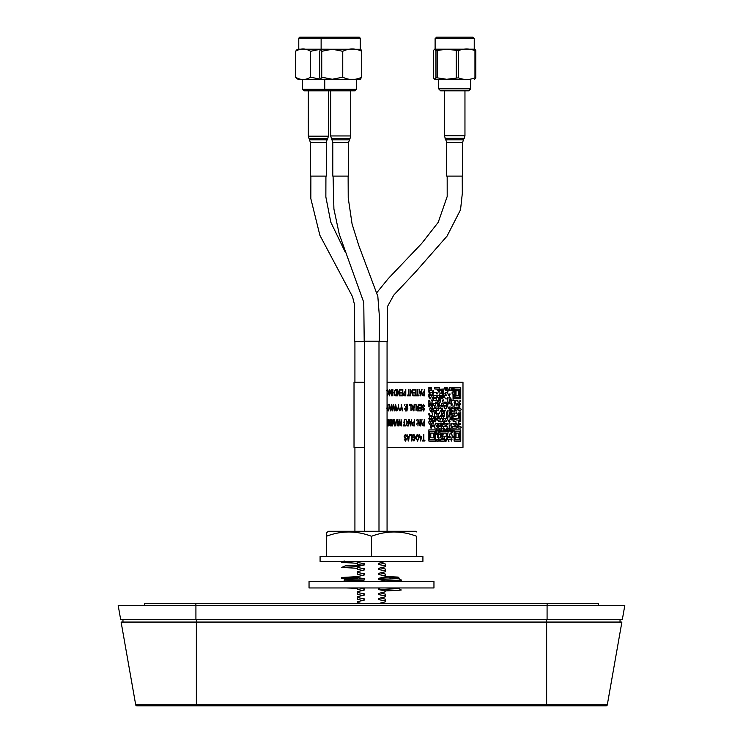 <?xml version="1.0" encoding="UTF-8"?>
<svg xmlns="http://www.w3.org/2000/svg" width="743" height="743" viewBox="0 0 743 743"><rect width="100%" height="100%" fill="white"/><g stroke="black" fill="none" stroke-linecap="round" stroke-linejoin="round"><path stroke-width="1.11" d="M547.08 619.56L622.328 619.56L624.798 605.517L118.202 605.517L120.672 619.56L547.08 619.56L547.08 605.517M364.237 564.977L357.541 566.584L341.724 567.411L345.514 565.757L364.237 564.977L364.237 563.723L357.541 562.451L357.541 561.569L341.724 562.395L357.541 563.305L357.541 564.178L360.857 565.079M353.798 561.689L357.541 561.819M341.724 567.411L357.541 568.311L357.541 569.194L362.12 570.383M353.807 566.705L357.541 566.844M341.696 578.37L357.541 577.497L357.541 576.614L341.696 577.487L341.696 578.37L353.622 579.122M346.127 577.924L357.541 578.342L357.541 578.983M357.541 577.497L364.237 578.769L364.237 580.023L345.514 580.812L343.489 581.435M364.237 578.769L345.514 579.559L344.176 579.8L344.176 581.063M364.237 580.023L358.888 581.249M346.182 587.954L357.541 588.382L357.541 589.264L362.185 590.471M390.855 587.954L398.787 588.54L379.942 589.589L378.763 589.626L378.763 588.372M398.787 588.54L401.276 589.988L398.062 590.397L385.459 590.889L378.763 589.626M385.459 581.435L385.459 580.859L378.763 579.586L378.763 578.333L385.459 576.726L385.459 575.844L378.763 574.571L378.763 573.317L385.459 571.711L385.459 570.828L378.763 569.556L378.763 568.302L385.459 566.695L385.459 565.804L378.763 564.541L378.763 563.287L385.459 561.374M398.787 578.509L401.276 579.949L401.304 580.868L394.161 581.435M401.304 579.986L385.459 580.859M382.143 577.617L390.818 577.924M385.459 576.466L397.486 577.051L398.824 577.292L398.824 578.546L378.763 579.586M385.459 564.959L385.459 564.076L380.88 562.897M385.459 569.974L385.459 569.092L380.843 567.903M385.459 574.998L385.459 574.107L380.815 572.909M385.459 595.059L385.459 594.186L380.88 592.988M385.459 600.084L385.459 599.192L380.88 598.004M357.541 598.412L357.541 599.295L362.12 600.483M357.541 593.397L357.541 594.279L362.12 595.468M357.541 573.327L357.541 574.209L362.12 575.407M357.541 576.614L364.237 575.008L364.237 573.754L357.541 572.481L357.541 571.608L364.237 569.992L364.237 568.739L357.541 567.476L357.541 566.584M359.333 587.954L364.237 588.8L364.237 590.053L357.541 591.679L357.541 592.552L364.237 593.815L364.237 595.078L357.541 596.685L357.541 597.567L364.237 598.839L364.237 600.093L357.541 601.7L357.541 602.592L361.925 603.511M378.763 603.511L385.459 601.802L385.459 600.929L378.763 599.657L378.763 598.403L385.459 596.796L385.459 595.905L378.763 594.641L378.763 593.388L385.459 591.772L385.459 590.889M398.824 577.292L378.763 578.333M135.7 704.81A1.254 1.254 0 0 0 136.935 705.841A1.254 1.254 0 0 1 135.7 704.81L607.3 704.81A1.254 1.254 0 0 1 606.065 705.841L136.935 705.841A1.254 1.254 0 0 1 135.7 704.81L121.109 622.067L196.356 622.067L196.356 619.56M122.966 622.067L122.966 619.56M620.034 622.067L620.034 619.56M607.3 704.81A1.254 1.254 0 0 1 606.065 705.841A1.254 1.254 0 0 0 607.3 704.81L621.891 622.067L196.356 622.067L196.356 705.841M385.691 705.85L363.123 705.85L385.691 705.85M352.34 705.85L365.575 705.85L352.34 705.85M352.368 705.85L369.03 705.85L352.368 705.85M326.27 90.822L303.924 90.822L302.42 89.318L356.612 89.318L355.108 90.822L326.27 90.822L324.756 89.318L324.756 79.287L298.779 79.287L297.051 78.907L295.556 77.179C300.553 80.272 305.559 80.272 310.574 77.179L320.577 79.25L321.738 77.179L332.251 79.26L342.755 77.179C349.061 80.272 355.377 80.272 361.711 77.179L360.253 79.287L320.539 79.25L319.666 77.179L319.666 51.295L320.539 49.233L310.574 51.295L310.574 77.179M310.574 51.295C305.577 48.202 300.571 48.202 295.556 51.295L295.556 77.179M295.556 51.295L297.042 49.567L298.779 49.187L360.838 49.233L361.711 51.295L361.711 77.179M298.779 38.153L299.782 37.15L359.25 37.15L360.253 38.153L298.779 38.153L298.779 49.187M308.289 118.118L308.289 123.069M308.317 130.638L308.317 129.886M310.323 142.331L326.372 142.331L326.372 176.11L310.323 176.11L310.323 142.331L308.317 136.173L328.378 136.173L328.378 90.822M308.289 106.686L308.289 107.679M308.317 117.041L308.317 111.552M310.88 176.11L310.834 198.65L319.889 235.327L352.544 296.726L354.578 304.927L354.671 341.65L364.451 341.65M361.711 51.295C355.405 48.202 349.089 48.202 342.755 51.295L332.251 49.224L321.738 51.295L321.738 77.179M321.738 51.295L320.539 49.233L321.125 49.187L321.125 38.153L322.128 37.15M342.755 51.295L342.755 77.179M332.79 142.331L348.588 142.331L348.588 176.11L332.79 176.11L332.79 142.331L330.654 135.95L350.724 135.95L350.724 90.822M333.078 176.11L333.913 209.043L339.263 234.203L363.773 302.392L364.2 341.176L379.246 341.176L379.432 316.908L377.825 296.336L358.758 245.422L352.08 224.033L348.226 197.87L348.123 176.11M470.728 88.816L438.621 88.816L440.627 90.822L468.722 90.822L470.728 88.816L470.728 79.287L434.627 79.287L470.728 79.287M474.721 79.287L475.817 77.839L474.963 77.839C469.418 80.021 463.901 80.021 458.385 77.839L446.747 79.287L437.246 77.839L435.955 77.839L434.469 79.278L433.531 77.839L433.531 50.635L434.469 49.196L435.955 50.635L446.747 49.187L458.385 50.635C463.929 48.462 469.455 48.462 474.963 50.635L475.817 50.635L474.879 49.196M435.955 77.839L435.955 50.635M437.246 77.839L437.246 50.635M456.248 77.839L456.248 50.635M458.385 77.839L458.385 50.635M474.963 77.839L474.963 50.635M475.817 77.839L475.817 50.635M434.869 49.177L474.48 49.177L434.469 49.205M437.367 37.15L447.834 37.15M447.537 37.15L472.734 37.15L474.238 38.655L435.11 38.655L436.615 37.15L447.537 37.15M446.645 142.331L462.703 142.331L462.703 176.11L446.645 176.11L446.645 142.331L444.388 135.737L464.96 135.737L464.282 138.244L445.057 138.244M378.995 341.65L387.317 341.65L387.344 306.775L393.771 295.092L415.69 271.808L447.026 236.144L460.53 209.767L462.313 193.459L462.23 176.11M598.496 605.517L598.496 603.511L144.504 603.511L144.504 605.517M309.042 581.435L433.958 581.435L433.958 587.954L309.042 587.954L309.042 581.435M400.588 556.358L422.916 556.358L422.916 561.374L320.084 561.374L320.084 556.358L400.588 556.358M344.854 531.273L354.922 531.273L354.922 447.397M416.647 531.923L415.606 531.273L328.555 531.273L326.353 532.796L326.353 536.288C341.353 530.558 356.399 530.558 371.5 536.288C386.499 530.558 401.545 530.558 416.647 536.288L416.647 556.358M371.5 536.288L371.5 556.358M326.353 536.288L326.353 556.358M416.647 536.288C416.647 530.558 416.647 530.558 416.647 536.288C416.647 530.558 416.647 530.558 416.647 536.288M446.19 394.069L445.363 395.452L445.363 393.985L446.19 394.069M424.262 419.414L424.662 425.934L422.841 425.804L422.238 424.039L423.436 422.033L424.262 422.033L424.253 419.414L424.253 422.033M421.894 419.414L421.894 420.241M450.119 411.984C450.351 415.096 450.044 416.108 449.199 414.993L449.246 411.984L450.119 411.984M449.153 428.265C449.376 431.386 449.069 432.389 448.233 431.284L447.305 428.191L449.153 428.265M419.99 425.934L418.355 420.733L417.947 425.934L417.947 419.414L420.018 424.606L420.427 419.414L420.427 425.934L418.355 420.752M417.139 419.414L416.739 420.343L417.139 419.414M444.249 405.464L444.249 406.932L442.456 406.848L442.354 405.39L441.435 405.223L441.481 403.839L443.283 403.839L443.376 405.306L444.249 405.464M412.857 422.461L414.529 422.461L414.529 419.414M414.529 425.934L412.848 425.804L412.244 424.039L413.442 422.033L414.26 422.033L414.26 419.414L414.26 423.222M412.857 425.813L412.857 424.95L412.867 425.813M431.729 408.641L431.637 411.817L430.81 411.733L430.717 410.275L429.844 410.108L429.844 408.724L430.717 408.557L430.81 407.099L431.683 406.932L431.785 405.39L432.658 405.464L432.602 408.557L431.729 408.641M434.646 411.901L434.544 418.337L433.726 418.253L433.624 416.786L431.729 416.628L431.785 415.235L432.658 415.077L431.785 411.901L433.624 411.817L433.726 410.275L436.54 410.35L436.485 413.452L435.658 413.368L435.565 411.901L434.646 411.901L435.565 411.901L435.658 413.368L436.485 413.452M446.19 420.129C446.952 421.262 446.339 421.727 444.351 421.513L443.422 418.411L445.224 418.495L445.317 419.962L446.19 420.129M445.271 431.284L446.237 431.367L446.339 429.816L447.212 429.9L447.258 431.367L448.178 431.525L447.165 437.878L446.292 437.961C446.524 440.683 446.218 441.714 445.363 441.054L445.271 439.587L444.351 439.429L444.398 436.41L446.237 436.252L446.237 433.076L442.41 433.076L442.308 434.618L441.435 434.544L441.388 433.076L440.515 432.993L440.367 434.618L438.528 434.544L438.574 433.076L439.447 432.993L440.515 429.9L441.342 429.816L441.435 431.367L442.308 431.442L441.481 428.191L443.33 428.265L443.376 431.367L444.249 431.442L444.295 428.191L443.376 428.024L443.422 426.64L445.271 426.482L445.317 425.015L443.422 424.764L443.422 421.755L444.249 421.671L444.351 423.222L446.19 423.38L446.292 426.482L447.165 426.64L447.212 428.024L446.292 428.191L446.19 429.733L445.317 429.816L445.271 431.284M444.295 411.984C444.203 418.634 444.546 416.405 443.376 416.628L442.456 413.61L443.33 413.452L443.422 411.901L444.295 411.984M442.308 408.724L442.308 410.192L441.435 410.108L441.481 408.724L442.308 408.724M440.469 407.015C441.119 408.204 440.469 408.687 438.528 408.483L439.54 405.39L441.388 405.464L441.342 406.848L440.469 407.015M401.099 419.414L401.499 425.934L399.428 420.733L399.028 425.934L399.028 419.414L401.099 424.606L401.099 419.414L401.09 424.587M453.081 428.191C452.803 428.832 453.555 433.011 452.115 431.284L452.06 429.816L451.14 429.816L451.047 431.367L450.221 431.284L450.119 428.191L449.199 428.024L449.246 425.015L451.094 425.015L451.14 428.107L452.06 428.107L452.162 426.64L454.976 426.482L454.976 424.931L453.128 424.764L453.128 423.38L455.942 423.38L455.998 426.482L456.871 426.64L456.871 428.024L453.081 428.191M437.46 413.61L436.633 414.993L436.633 413.526L437.46 413.61M435.565 418.495C435.779 421.615 435.482 422.618 434.692 421.513L434.692 418.411L435.565 418.495M387.187 420.176L387.428 419.414L387.187 420.176M460.753 411.984L460.753 421.513L459.926 421.513L459.824 413.526L458.905 413.368L458.951 411.984L460.753 411.984M458.905 403.755L458.812 405.306L457.985 405.223L457.883 403.755L456.964 403.755L456.871 405.223L456.044 405.223L455.942 403.755L455.022 403.598L456.044 400.579L457.837 400.579L457.939 402.047L459.824 402.214L459.778 403.672L458.905 403.755M413.006 437.005L413.962 437.005L413.962 437.766L412.606 437.766L412.606 435.379L413.935 434.376L415.578 437.692L413.962 441.063L412.653 439.122L414 440.302L415.179 437.72L413.962 435.138L413.006 435.807L413.006 437.005L413.962 437.005M442.354 395.694L442.308 397.161L441.435 397.078L441.481 395.694L442.354 395.694M451.094 410.35L451.047 411.817L450.174 411.733L450.221 410.275L451.094 410.35M450.072 408.724L450.072 410.192L449.246 410.108L449.246 408.641L450.072 408.724M429.742 394.069L429.695 397.161L428.869 397.078L428.869 394.069L429.742 394.069M409.458 434.46L408.641 440.98L406.997 434.46L407.758 436.41L409.114 436.41L409.458 434.46L409.114 436.41L407.758 436.41M408.622 439.067L408.984 437.172L407.898 437.172L408.436 440.302L408.622 439.067M438.481 425.015L438.426 426.482L437.553 426.398L437.599 424.931L438.481 425.015M405.353 434.376L406.644 436.578L405.316 435.138L404.526 436.252L406.551 439.28L405.418 441.063L404.229 439.122L405.409 440.302L406.012 438.602L404.721 437.831L404.127 436.271L405.353 434.376L404.118 436.271L404.721 437.831L406.012 438.602L405.399 440.302M458.858 390.809L458.812 395.536L455.998 395.452L456.044 390.725L458.858 390.809M458.858 433.16L458.812 437.878L455.998 437.794L456.044 433.076L458.858 433.16M452.115 413.526L452.013 415.077L451.187 414.993L451.187 411.901L453.035 411.817L453.035 410.275L451.14 410.108L451.094 407.015L449.199 407.015L449.106 408.557L448.28 408.483L448.178 407.015L447.305 406.848L448.178 403.755L447.258 403.755L447.165 405.306L446.292 405.223L446.237 402.13L445.317 402.13L445.224 403.598L444.398 403.598L444.295 402.13L442.456 401.963L442.456 400.579L443.33 400.421L442.456 397.245L443.33 397.161L443.422 395.61L444.249 395.694L445.317 398.787L447.212 398.954L447.258 402.047L449.153 402.214L449.199 403.672L451.094 403.839L451.14 405.306L452.06 405.306L452.06 403.755L451.14 403.598L452.06 400.496L451.14 400.338L451.094 398.87L450.174 398.712L450.119 397.245L449.246 397.078L450.119 393.985L449.199 393.985L449.106 395.536L448.28 395.452L448.178 393.985L447.305 393.818L448.178 390.725L447.258 390.725L447.165 392.276L445.317 392.36L445.224 393.901L443.376 393.818L443.33 390.725L442.41 390.725L442.308 393.901L441.481 393.818L441.481 389.183L444.295 389.016L444.398 387.549L445.224 387.549L445.317 390.642L446.237 390.642L446.339 387.549L447.165 387.549L447.258 389.016L449.153 389.183L449.199 390.642L450.119 390.642L449.246 387.549L451.047 387.549L451.14 390.642L452.06 390.642L452.162 387.549L452.989 387.549L452.989 392.193L452.115 392.36L452.115 393.901L452.989 394.069L453.081 400.421L454.93 400.579L454.93 402.047L454.057 402.13L454.93 405.223L454.057 405.39L453.954 406.932L452.115 407.015L452.115 408.557L454.001 408.724L454.93 411.733L454.057 411.901L453.954 413.452L452.115 413.526M448.131 410.35L447.258 411.733L447.305 410.35L448.131 410.35M438.481 408.724C439.039 410.192 438.407 410.656 436.587 410.108L436.633 408.724L438.481 408.724M450.072 421.755L449.246 423.139L449.246 421.671L450.072 421.755M430.661 397.319L429.844 398.712L429.844 397.245L430.661 397.319M448.131 397.319L447.258 398.712L447.305 397.319L448.131 397.319M442.308 423.38C442.224 424.03 442.837 428.07 441.435 426.398L441.481 423.38L442.308 423.38M437.46 439.67L436.633 441.054L436.633 439.67L437.46 439.67M423.426 425.172L424.253 425.172L424.262 422.795L423.417 422.795L422.646 424.012L423.426 425.172L424.262 425.172L424.253 422.795L423.417 422.795M394.635 419.414L395.044 425.934L394.412 425.934L393.502 420.352L392.536 425.934L391.96 425.934L391.96 419.414L392.369 424.792L393.716 419.414L394.635 425.107L394.635 419.414L394.635 425.08M423.464 404.276L424.764 406.477L423.426 405.037L422.646 406.161L424.662 409.179L423.538 410.972L422.34 409.021L423.519 410.21L424.132 408.501L422.841 407.731L422.238 406.18L423.464 404.276L422.238 406.18L422.832 407.731L424.132 408.501L423.519 410.21M456.871 411.984L456.044 413.368L456.044 411.984L456.871 411.984M460.753 429.9L460.753 441.054L454.103 441.054L454.103 429.9L460.753 429.9M455.069 431.442L459.824 431.525L459.778 439.503L455.022 439.429L455.069 431.442L459.824 431.525L459.778 439.503M458.803 395.536L455.988 395.452L456.044 390.725M455.069 389.1L459.824 389.183L459.778 397.161L455.022 397.078L455.069 389.1L459.824 389.183L459.778 397.161M407.266 425.172L408.306 425.172L408.306 423.055L407.368 423.055L406.551 424.132L407.266 425.172L408.316 425.172L408.316 423.055L407.368 423.055M410.61 425.256L411.148 422.126L410.062 422.126L410.61 425.256L411.158 422.126L410.062 422.126M413.424 425.172L414.26 425.172L414.26 422.795L413.414 422.795L412.653 424.012L413.424 425.172M411.631 419.414L410.805 425.934L409.17 419.414L409.932 421.355L411.288 421.355L411.631 419.414L411.288 421.355L409.932 421.355M396.205 422.173L395.796 425.934L395.796 422.182L397.031 419.331L398.276 422.182L398.276 425.934L397.059 420.092L396.205 422.173M418.309 404.359L418.708 410.888L417.278 410.888L416.136 409.087L417.046 407.285L415.885 404.359L417.789 407.238L418.309 407.238L418.309 404.359L418.3 407.238L417.789 407.238M417.25 410.117L418.3 410.117L418.309 408L417.362 408L416.535 409.087L417.25 410.117L418.309 410.117L418.3 408L417.362 408M407.35 404.276L407.861 406.904L407.257 408.344L407.861 409.021L407.192 409.021L406.997 410.972L406.885 409.021L406.18 409.021L405.687 410.972L406.087 406.904L405.483 406.226L406.152 406.226L406.347 404.276L406.458 406.226L407.164 406.226L407.35 404.276L407.155 406.226L406.458 406.226M406.254 408.344L406.95 408.344L407.09 406.904L406.393 406.904L406.254 408.344L406.95 408.344L407.09 406.904L406.393 406.904M401.201 404.359L402.817 410.888L401.378 407.814L399.985 410.888L401.201 407.127L401.201 404.359L401.192 407.127L399.985 410.888M395.592 404.359L396.846 410.888L395.824 405.279L395.062 410.888L394.505 410.888L393.809 405.279L392.768 410.888L393.604 404.359L394.812 410.099L395.592 404.359L394.812 410.099M364.451 447.397L354.021 447.397L354.021 382.19L364.451 382.19M387.066 382.19L462.982 382.19L462.982 447.397L387.066 447.397M388.329 425.172L387.92 423.139L387.066 423.139M387.577 425.172L387.577 425.934L388.329 425.934L387.066 425.934M390.103 425.934L389.035 424.29L389.462 422.925L388.933 421.327L390.103 419.414L391.31 419.414L391.31 425.934L390.103 425.934L389.035 424.29L389.471 422.925L388.933 421.327L390.112 419.414M391.96 419.414L391.96 425.934M401.071 425.934L399.428 420.752M404.991 425.172L404.991 425.934L405.734 425.934L403.217 425.934L404.276 424.012M404.276 424.569L404.276 424.067M403.848 422.925L404.276 420.38L403.848 422.925M405.892 419.414L407.796 422.293L408.306 422.293L408.715 419.414L408.715 425.934L407.285 425.934L406.142 424.132L407.043 422.33L405.892 419.414L407.053 422.33L406.142 424.132L407.294 425.934M404.276 424.513L403.217 425.934L403.217 425.172L404.276 425.172L404.675 419.414L404.675 425.172L405.39 425.172M412.458 422.721L412.458 425.302M421.142 423.306L420.092 425.934L421.142 423.287M387.437 409.021L387.549 410.164L387.595 409.021M387.233 406.904L387.279 407.387L387.456 406.904M392.193 410.888L391.589 405.279L390.827 410.888L390.261 410.888L389.564 405.279L388.524 410.888L389.36 404.359L390.577 410.099L391.793 404.359L392.601 410.888L391.719 406.662M391.607 408.919L391.951 407.814L391.607 408.919M394.923 407.814L395.257 408.966M397.876 408.176L398.007 409.114M398.824 407.74L398.685 408.771M404.944 404.359L404.573 405.297L404.981 404.471M410.573 405.121L410.842 404.359L410.563 405.121M410.387 404.359L410.108 405.121M411.232 410.22L410.833 405.121L409.217 405.121L409.217 404.359L411.232 404.359L411.232 405.306M412.356 408.409L413.331 410.888L411.687 404.359L412.449 406.31L413.805 406.31L414.566 404.359L413.257 410.888M412.839 407.071L413.117 406.31L412.839 407.071M412.653 406.31L412.356 407.127L412.059 406.3M414.055 404.87L414.325 405.622M417.278 410.888L416.136 409.087L417.037 407.285L415.885 404.359M418.021 409.198L418.309 408.409L418.021 409.198M419.358 410.888L419.358 410.117L421.281 410.117L421.281 408.093L419.461 408.093L419.461 407.331L421.281 407.331L421.281 405.121L419.312 405.121L419.312 404.359L421.69 404.359L421.69 410.888L419.368 410.888L419.368 410.117M418.309 407.127L418.142 406.644L418.309 407.127M421.002 409.198L421.29 408.409L420.993 409.198M421.29 407.127L421.114 406.644L421.29 407.127M386.917 407.127L388.338 404.471M392.871 389.313L392.871 395.833M391.71 389.313L392.118 395.833L390.047 390.651L389.638 395.833L389.638 389.313L391.71 394.505L391.71 389.313L391.71 394.505M397.366 389.313L399.428 394.505L399.836 389.313L399.836 395.833L397.765 390.651L397.356 395.833L397.356 389.313L397.366 395.833M400.44 389.313L402.817 389.313L402.817 395.833L400.486 395.833L400.486 395.072L402.409 395.072L402.409 393.038L400.588 393.038L400.588 392.276L402.409 392.276L402.409 390.075L400.44 390.075L400.44 389.313L400.44 390.075M430.81 387.549L431.637 387.549L431.637 390.567L429.788 390.725L429.695 392.276L428.869 392.193L428.869 387.549L429.695 387.549L429.788 389.016L430.708 389.016L430.81 387.549L430.717 389.016L429.788 389.016M440.32 408.557L438.519 408.483L439.54 405.39M435.463 408.557L434.692 408.483L434.692 405.464L435.565 405.306L435.658 403.755L436.54 403.672L436.54 402.13L435.612 402.13L435.519 403.672L433.671 403.755L433.578 405.223L432.695 405.223L432.649 403.755L431.729 403.755L431.637 405.306L430.81 405.223L430.717 403.755L429.788 403.755L429.695 406.848L428.869 406.848L428.869 400.579L429.695 400.579L429.788 402.047L432.649 402.047L432.649 400.496L431.776 400.338L432.649 397.245L431.776 397.078L431.776 395.61L432.649 395.536L433.717 392.36L436.485 392.434L436.587 393.901L437.506 393.901L438.574 390.725L439.447 390.809L440.367 393.818L439.494 393.985L439.401 395.536L437.553 395.61L437.553 397.161L438.426 397.319L438.426 400.421L437.553 400.496L437.553 405.306L438.481 405.464L438.426 406.932L435.612 407.015C435.769 408.566 435.463 409.049 434.692 408.483L434.692 405.464L435.565 405.306L435.658 403.755L436.531 403.672L436.531 402.13L435.612 402.13M436.485 400.412L433.671 400.338L433.726 395.61L436.531 395.694L436.485 400.421L436.54 395.694L433.726 395.61M432.844 410.117L433.002 408.669L432.844 410.117M431.627 411.817L430.81 411.733L430.708 410.275L429.835 410.108L429.835 408.724L430.708 408.557L430.81 407.099L431.683 406.932L431.785 405.39M432.751 421.634L433.615 421.587L432.751 421.634M429.213 413.61L429.686 413.61L429.686 415.077L428.869 414.993L428.869 413.61L429.686 413.61L429.231 415.031M432.073 418.448L432.073 419.916M428.869 429.9L435.519 429.9L435.519 441.054L428.869 441.054L428.869 429.9L428.869 441.054L435.444 441.138M437.952 437.831L438.454 436.243L437.943 437.831M437.553 428.107L438.481 428.107L438.574 426.556L439.447 426.482L438.574 423.38L440.367 423.38L440.469 426.482L441.388 426.64L441.342 428.107L439.494 428.191L439.401 431.367L438.519 431.284L438.472 429.816L437.553 429.816L438.426 432.993L437.553 433.076L437.46 434.618L436.633 434.544L436.531 428.191L434.692 428.024L434.692 425.015L435.565 424.847L435.658 423.38L437.46 423.38L436.587 426.482L437.506 426.64L437.553 428.107L438.472 428.107L438.574 426.556L439.447 426.482L438.574 423.38M433.095 426.445L433.095 425.015L433.095 426.445M454.103 429.9L454.094 441.054L460.679 441.138M451.307 441.073L451.187 439.67M449.051 441.138L448.27 441.054L448.178 439.587L447.305 439.429L447.305 437.961L448.178 437.878L448.27 436.41L449.153 436.41L449.199 437.878L450.119 437.878L450.119 436.327L449.199 436.169L450.212 433.16L451.094 433.16L451.14 434.618L452.013 434.785L452.115 436.252L452.989 436.41L452.989 437.794L451.14 437.961L451.047 439.503L449.199 439.587L448.28 441.054L448.178 439.587L447.305 439.429L448.28 436.41M451.465 432.946L451.484 431.469L451.456 432.946M452.013 423.38L451.187 423.38L452.013 423.38L451.14 424.764L451.187 423.38L452.013 423.38M456.044 405.223L455.942 403.755L455.022 403.598L456.044 400.579M458.803 405.306L457.976 405.223L457.883 403.755L456.964 403.755M451.14 405.306L452.06 405.306L452.06 403.755L451.14 403.598L452.06 400.496L451.14 400.338L451.085 398.87L450.165 398.712L450.119 397.245L449.246 397.078L450.119 393.985L449.199 393.985M452.162 387.549L452.06 390.642L451.14 390.642M449.246 387.549L450.119 390.642L449.199 390.642M442.568 395.462L442.707 394.004M439.345 418.337L438.574 418.253L438.574 413.61L439.447 413.452L440.515 410.35L441.388 410.35L441.342 415.077L440.469 415.161L440.367 416.628L439.494 416.786L438.574 418.253L438.574 413.61L439.447 413.452L440.515 410.35M442.847 410.35L443.274 411.817L442.447 411.733L442.447 410.275L443.274 410.35L443.72 411.733M456.815 410.192L455.022 410.108L455.069 408.641L455.942 408.557L456.035 407.099L457.837 407.099L457.837 408.557L456.964 408.641C457.614 409.83 456.973 410.322 455.022 410.108L456.044 407.099M447.305 410.35L447.258 411.733L448.085 411.817M444.788 410.35L444.788 411.789M451.187 416.869L452.06 416.869L452.115 418.337L453.035 418.495L452.989 419.962L451.187 419.879L451.187 416.869L451.187 419.879L452.989 419.962M454.094 387.549L460.753 387.549L460.753 398.712L454.103 398.712L454.094 387.549L454.103 398.712L460.679 398.787M452.013 415.077L451.187 414.993L451.187 411.901L453.026 411.817L453.026 410.275L451.14 410.108L451.085 407.015L449.199 407.015M449.097 408.557L448.27 408.483L448.178 407.015L447.305 406.848L448.178 403.755L447.258 403.755M447.156 405.306L446.283 405.223L446.237 402.13L445.317 402.13M444.398 403.598L444.295 402.13L442.447 401.963L442.447 400.579L443.33 400.421L442.447 397.245L443.33 397.161L443.422 395.61M449.097 395.527L448.27 395.452L448.178 393.985L447.305 393.818L448.178 390.725L447.258 390.725M445.215 393.901L443.376 393.818L443.33 390.725L442.41 390.725M442.308 393.901L441.481 393.818L441.481 389.183L444.295 389.016L444.398 387.549M445.317 390.642L446.237 390.642L446.339 387.549M459.917 403.755L460.744 403.839L459.871 405.223L459.917 403.755M459.917 400.579L460.744 400.579L459.871 401.963L459.917 400.579M454.094 407.015L454.93 407.099L454.93 408.557L454.057 408.483L454.094 407.015L454.057 408.483L454.92 408.557M460.697 410.192L457.976 410.108L457.976 408.641L458.849 408.557L458.951 405.39L459.824 405.464L459.871 408.557L460.753 408.724C461.886 409.857 460.966 410.322 457.985 410.108L457.985 408.641L458.858 408.557L458.951 405.39M458.951 411.984L458.905 413.368L459.824 413.526L459.917 421.513L460.697 421.587M460.697 428.107L457.976 428.024L457.883 424.931L457.01 424.764L456.908 423.306L455.988 423.139L455.942 421.671L453.128 421.513L453.128 420.046L454.967 419.962L454.967 418.411L453.081 418.253L453.026 416.786L452.106 416.628L452.153 415.161L454.001 415.235L454.057 416.702L455.942 416.702L456.035 415.235L457.883 415.077L457.976 413.61L458.858 413.61L458.812 418.253L455.998 418.411L455.998 419.962L458.812 420.129L458.905 426.482L460.753 426.64C461.886 427.773 460.966 428.237 457.985 428.024L457.883 424.931L457.01 424.764L456.917 423.306L455.998 423.139L455.942 421.671L453.128 421.513L453.128 420.046L454.976 419.962L454.976 418.411L453.081 418.253L452.162 415.161M456.815 413.452L456.035 413.368L456.044 411.984M454.094 413.526L454.93 413.61L454.057 414.993L454.094 413.526L454.057 414.993L454.874 415.077M451.187 439.587L452.013 439.67L451.187 441.054L451.187 439.587M451.187 431.442L452.06 431.525C452.283 432.993 451.976 433.457 451.14 432.909L451.187 431.442M452.933 431.367L452.106 431.284L452.06 429.816L451.14 429.816M451.038 431.367L450.212 431.284L450.119 428.191L449.199 428.024L449.246 425.015M451.14 428.107L452.06 428.107L452.153 426.64L454.967 426.482L454.967 424.931L453.128 424.764L453.128 423.38M436.633 439.67L436.633 441.054L437.404 441.138M444.203 441.138L440.515 441.054L440.413 439.587L439.494 439.587L439.401 441.054L438.574 441.054L438.574 437.961L440.413 437.878L440.515 434.701L441.388 434.785L441.435 436.252L442.354 436.41L441.435 439.503L442.354 439.503L442.456 437.961L443.283 438.045L443.376 439.503L444.295 439.67C445.512 441.138 444.249 441.602 440.515 441.054L440.413 439.587L439.494 439.587M437.599 434.701L438.472 434.785L438.426 437.878L437.599 437.794L437.599 434.701M445.261 431.284L446.237 431.367L446.339 429.816M446.144 441.138L445.363 441.054L445.261 439.587L444.342 439.429L444.388 436.41L446.237 436.252L446.237 433.076L442.41 433.076M442.308 434.618L441.435 434.544L441.388 433.076L440.515 432.993M440.367 434.618L438.519 434.544L438.574 433.076L439.447 432.993L439.54 431.442L440.413 431.367L440.515 429.9L441.333 429.816M442.308 431.442L441.481 428.191M444.249 431.442L444.295 428.191L443.376 428.024L443.422 426.64L445.261 426.482L445.317 425.015L443.422 424.764L443.422 421.755L444.249 421.671M431.581 428.107L430.81 428.024L430.708 424.931L429.835 424.764L429.742 423.306L428.869 423.139L428.869 421.755L429.742 421.587L428.869 418.495L429.742 418.337L429.835 415.161L430.661 415.235L430.764 416.702L431.683 416.869L431.637 418.337L430.764 418.411L430.764 419.962L431.683 420.129L431.637 421.513L430.764 421.671L430.764 423.222L431.637 423.38L431.637 428.024L430.81 428.024L430.717 424.931L429.844 424.764L429.742 423.306L428.869 423.139L428.869 421.755L429.742 421.587L428.869 418.495L429.742 418.337L429.844 415.161M432.751 425.015L433.568 425.015L432.751 426.398L432.751 425.015M432.751 420.046L433.568 420.129C433.494 420.77 434.061 424.81 432.751 423.139L432.751 420.046M431.776 418.411L432.602 418.495L432.602 419.962L431.729 419.879L431.776 418.411M447.305 428.191L447.258 429.649L448.178 429.816L448.224 431.284L449.051 431.367M442.447 434.701L443.283 434.785L442.41 436.169L442.447 434.701L442.41 436.169L443.227 436.252M437.599 424.931L437.553 426.398L438.426 426.482M441.481 423.38L441.435 426.398L442.261 426.482M459.917 423.38L460.744 423.38L459.917 424.764L459.917 423.38M447.305 423.38L448.131 423.38L447.305 424.764L447.305 423.38L447.305 424.764L448.085 424.847M449.246 421.671L449.246 423.139L450.026 423.222M449.097 421.587L448.27 421.513L448.178 420.046L447.305 419.879L448.178 416.786L447.258 416.786L447.165 418.337L446.329 418.253L446.329 411.984L447.212 411.984L447.258 415.077L449.153 415.235L449.199 416.702L450.072 416.869L450.072 419.879L449.199 420.046L449.106 421.587L448.28 421.513L448.178 420.046L447.305 419.879L448.178 416.786L447.258 416.786M431.627 395.527L430.81 395.452L430.708 393.985L429.788 393.818L429.835 392.36L432.658 392.434L431.637 395.536L430.81 395.452L430.717 393.985L429.788 393.818L429.844 392.36M428.869 394.069L428.869 397.078L429.686 397.161M429.835 397.245L429.835 398.712L430.615 398.787M432.751 390.809L433.578 390.809L433.578 392.276L432.695 392.193L432.751 390.809L432.705 392.193L433.578 392.276M438.426 390.642L437.599 390.567L437.506 389.1L434.692 388.933L434.692 387.549L439.401 387.549L438.426 390.642L437.599 390.567L437.506 389.1L434.692 388.933L434.692 387.549M439.54 389.1L440.367 389.183L439.494 390.567L439.54 389.1L439.494 390.567L440.32 390.642M451.038 402.047L449.199 401.963L449.246 398.954L450.119 398.954L450.174 400.421L451.094 400.579L451.047 402.047L449.199 401.963L449.246 398.954M447.305 397.319L447.258 398.712L448.085 398.787M445.363 393.985L445.363 395.452L446.144 395.536M442.447 393.985L443.33 394.069L443.274 395.536L442.401 395.452L442.447 393.985M441.481 395.694L441.435 397.078L442.308 397.161M440.32 402.047L438.574 401.963L438.574 400.496L439.447 400.421L439.54 395.61L440.367 395.694L440.469 397.161L441.388 397.319L441.342 398.712L440.469 398.87C439.93 399.511 441.63 403.69 438.574 401.963L438.574 400.496L439.447 400.421L439.54 395.61M449.246 411.984L449.199 414.993L450.026 415.077M450.212 410.275L450.165 411.733L451.038 411.817M449.246 408.641L449.246 410.108L450.072 410.192M444.388 410.35L445.215 410.35L444.342 411.733L444.388 410.35M445.363 405.464L446.237 405.464C446.784 408.585 446.171 409.588 444.398 408.483L445.363 405.464L444.398 408.483L446.144 408.557M444.249 406.932L442.447 406.848L442.354 405.39L441.435 405.223L441.481 403.839M432.751 408.641L433.568 408.724L433.568 410.192L432.751 410.108L432.751 408.641M434.544 418.337L433.717 418.253L433.624 416.786L431.729 416.628L431.776 415.235L432.649 415.077L431.776 411.901L433.624 411.817L433.726 410.275M446.144 421.587L444.342 421.513L443.422 418.411M442.261 421.587L438.574 421.513L438.574 420.129L440.413 419.962L440.515 418.495L441.388 418.337L441.481 415.161L442.354 415.235L442.41 416.702L443.33 416.869L443.283 418.337L442.41 418.411C441.342 419.061 445.048 423.241 438.574 421.513L438.574 420.129L440.413 419.962L440.515 418.495L441.388 418.337L441.481 415.161M443.422 411.901L442.401 414.993L443.33 415.161L443.376 416.628L444.203 416.702M441.481 408.724L441.435 410.108L442.308 410.192M438.574 403.839L439.392 403.839L439.392 405.306L438.519 405.223L438.574 403.839M436.633 408.724L436.578 410.108L438.379 410.192M436.633 413.526L436.633 414.993L437.404 415.077M435.658 416.869L437.46 416.869C437.386 417.51 437.952 421.56 436.633 419.879L436.531 418.411L435.612 418.253L435.658 416.869L435.612 418.253L436.54 418.411L436.633 419.879L437.404 419.962M434.692 418.411L434.692 421.513L435.463 421.587M413.61 390.075L413.61 389.313L415.987 389.313L415.987 395.833L413.656 395.833L413.656 395.072L415.578 395.072L415.578 393.038L413.758 393.038L413.758 392.276L415.578 392.276L415.578 390.075L413.61 390.075L413.61 389.313M423.445 440.218L423.854 434.46L423.854 440.218L424.912 440.218L424.912 440.98L422.386 440.98L422.386 440.218L423.454 440.218L423.454 434.46M421.532 436.41L420.649 440.98L419.414 434.46L420.166 436.41L421.532 436.41M412.606 437.766L412.597 435.379L413.935 434.376M413.962 441.063L413.052 438.955M414 440.302L415.17 437.72L413.962 435.138M409.978 435.222L409.978 434.46L411.993 434.46L411.993 440.98L411.585 435.222L409.978 435.222L409.978 434.46M408.241 440.98L406.997 434.46M420.752 426.018L422.033 419.331L420.752 426.018M420.018 424.587L420.018 419.414M416.739 424.151L417.139 423.222L416.739 424.151M402.362 410.888L401.369 407.814M398.22 407.127L398.619 404.359L398.619 407.127L399.836 410.888L398.387 407.814L397.003 410.888L398.22 407.127M396.437 410.888L395.824 405.279M394.505 410.888L393.799 405.279M392.768 410.888L393.604 404.359M391.347 404.359L390.577 410.099M391.71 406.607L391.58 405.279M389.36 404.359L388.533 410.888M388.375 404.359L387.14 407.768L388.273 410.888L386.917 408.409M424.253 391.942L424.662 389.313L424.662 395.833L422.841 395.713L422.238 393.948L423.436 391.942L424.262 391.942L424.262 389.313M410.898 404.359L411 410.888M417.492 395.072L417.9 389.313L417.9 395.072L418.959 395.072L418.959 395.833L416.433 395.833L416.433 395.072L417.501 395.072L417.501 389.313M412.597 394.505L412.597 389.313L413.006 395.833L410.935 390.632L410.526 395.833L410.526 389.313L412.597 394.505M408.557 395.072L408.966 389.313L408.966 395.072L410.025 395.072L410.025 395.833L407.498 395.833L407.498 395.072L408.566 395.072L408.566 389.313M405.381 391.942L405.789 389.313L405.789 395.833L403.969 395.713L403.365 393.948L404.564 391.942L405.39 391.942L405.39 389.313M387.372 391.858L387.066 392.62M387.344 389.23L388.988 392.545L387.372 395.917M387.066 395.062L388.58 392.573L387.363 389.991L386.416 390.66M414.975 410.888L414.975 404.359M404.573 409.105L404.981 408.176L404.573 409.105M396.604 395.833L394.895 395.713L393.985 392.61L395.452 389.313L396.604 389.313L396.604 395.833L394.886 395.713L393.976 392.61L395.462 389.313M419.925 391.264L421.281 391.264L422.043 389.313L420.798 395.833L419.163 389.313L419.925 391.264L421.272 391.264L421.615 389.313M407.257 408.344L407.851 408.344M407.851 409.021L407.192 409.021M406.69 410.972L406.885 409.021L406.18 409.021M405.687 410.972L405.873 409.021M405.483 409.021L405.483 408.344M405.938 408.344L406.077 406.904M405.483 406.904L405.483 406.226M406.152 406.226L406.347 404.276M419.312 405.121L419.312 404.359M424.364 406.56L423.426 405.037M423.538 410.972L422.739 408.938M387.066 419.414L388.329 419.414L388.329 425.934M387.066 425.172L387.92 425.172M387.066 422.377L387.92 422.377L387.92 420.176L387.066 420.176M394.412 425.934L393.502 420.362M392.369 424.773L393.298 419.414M395.796 425.934L395.796 422.182L397.031 419.331M397.867 425.934L397.867 422.173L397.059 420.092M399.028 425.934L399.028 419.414M405.734 425.172L405.734 425.934M410.415 425.934L409.17 419.414M424.662 425.934L422.841 425.804L422.238 424.039L423.436 422.033M406.245 436.661L405.306 435.138M405.418 441.063L404.629 439.039M417.52 434.376L418.671 435.398L419.061 437.636L417.52 441.063L415.978 437.711L416.377 435.37L417.52 434.376L416.377 435.37L415.987 437.711L417.52 441.063M390.902 425.172L390.902 423.222L389.796 423.287L389.443 424.188L390.902 425.172M390.902 422.461L390.902 420.176L389.713 420.259L389.341 421.318L390.902 422.461L390.902 420.176L390.103 420.176M411.594 440.98L411.594 435.222M395.517 395.072L396.195 395.072L396.195 390.075L394.542 391.022L394.384 392.62L394.97 394.942L396.205 395.072L396.205 390.075L395.508 390.075M421.281 407.331L421.281 405.121M419.47 408.093L419.47 407.331M421.281 410.117L421.281 408.093M409.319 423.055L410.136 424.132M390.27 410.888L389.564 405.279M404.545 395.072L405.381 395.072L405.381 392.703L404.545 392.703L403.774 393.911L404.545 395.072L405.39 395.072L405.39 392.703L404.545 392.703M420.594 395.155L421.142 392.025L420.055 392.025L420.603 395.155L421.151 392.025L420.055 392.025M423.426 395.072L424.253 395.072L424.253 392.703L423.417 392.703L422.646 393.911L423.426 395.072L424.262 395.072L424.262 392.703L423.417 392.703M424.662 395.833L422.841 395.713L422.238 393.948L423.436 391.942M420.408 395.833L419.163 389.313M454.057 416.702L455.942 416.702L456.044 415.235L457.883 415.077L457.985 413.61M416.442 395.833L416.442 395.072M417.9 395.072L418.959 395.072M407.508 395.833L407.508 395.072M408.966 395.072L410.025 395.072M402.409 392.276L402.409 390.075M400.588 393.038L400.588 392.276M402.409 395.072L402.409 393.038M400.496 395.833L400.496 395.072M399.428 394.505L399.428 389.313M399.409 395.833L397.765 390.632M389.638 395.833L389.638 389.313M391.682 395.833L390.047 390.632M413.127 410.201L413.675 407.071L412.579 407.071L413.127 410.201M387.409 395.155L388.58 392.573L387.372 389.991M449.199 437.878L450.119 437.878L450.119 436.327L449.199 436.169L450.221 433.16M458.803 437.878L455.988 437.794L456.044 433.076M430.81 433.076L433.624 433.16L433.578 437.878L430.754 437.794L430.81 433.076L430.764 437.794L433.578 437.878M429.844 431.442L434.59 431.525L434.544 439.503L429.788 439.429L429.844 431.442L434.599 431.525L434.544 439.503M434.692 397.245L435.565 397.319L435.519 398.787L434.646 398.712L434.692 397.245L434.646 398.712L435.509 398.787M441.435 439.503L442.354 439.503L442.456 437.961M438.574 441.054L438.574 437.961L440.413 437.878L440.515 434.701M439.401 431.367L438.528 431.284L438.481 429.816L437.553 429.816M437.46 434.618L436.633 434.544L436.54 428.191L434.692 428.024L434.692 425.015L435.565 424.847L435.658 423.38M417.52 440.302L418.662 437.627L417.529 435.138L416.386 437.738L416.554 439.206L417.52 440.302L418.653 437.627L417.52 435.138M407.796 422.293L408.316 422.293L408.316 419.414M417.956 425.934L417.956 419.414M405.789 395.833L403.969 395.713L403.365 393.948L404.564 391.942M422.395 440.98L422.395 440.218M423.854 440.218L424.912 440.218M447.165 418.337L446.339 418.253L446.339 411.984M420.854 440.302L421.392 437.172L420.306 437.172L420.854 440.302M436.587 393.901L437.506 393.901L438.574 390.725M429.788 402.047L432.658 402.047L432.658 400.496L431.785 400.338L432.658 397.245L431.785 397.078L431.785 395.61L432.658 395.536L433.726 392.36M428.869 406.848L428.869 400.579M431.637 405.306L430.81 405.223L430.717 403.755L429.788 403.755M432.705 405.223L432.658 403.755L431.729 403.755M415.578 392.276L415.578 390.075M413.767 393.038L413.767 392.276M415.578 395.072L415.578 393.038M413.665 395.833L413.665 395.072M429.695 392.276L428.869 392.193L428.869 387.549M195.92 619.56L195.92 605.517M546.644 705.841L546.644 619.56M326.372 142.331L327.041 139.823L309.645 139.823M327.041 139.823L327.709 138.681L308.986 138.681M348.588 142.331L350.046 138.458L331.322 138.458M349.256 139.823L332.112 139.823M462.703 142.331L463.372 139.823L445.976 139.823M195.873 605.517L195.873 603.511M547.127 605.517L547.127 603.511M341.724 562.395L344.213 560.946M302.42 79.287L302.42 89.318M308.317 90.822L308.317 136.173M327.709 138.681L328.378 136.173M325.926 176.11L325.861 196.979L330.793 222.166L344.984 251.598M354.922 341.65L354.922 382.19M356.612 79.287L356.612 89.318M360.253 38.153L360.253 49.187M330.654 90.822L330.654 135.95M350.046 138.458L350.724 135.95M364.451 341.176L364.451 531.273M378.995 341.176L378.995 531.273M364.005 563.696L363.996 564.986M363.968 568.701L363.959 570.039M363.931 573.717L363.921 575.063M363.884 588.762L363.884 590.118M363.894 593.778L363.903 595.134M363.921 598.793L363.931 600.149M438.621 88.816L438.621 79.287M474.238 49.177L474.238 38.655M435.11 49.177L435.11 38.655M463.372 139.823L464.282 138.244M444.388 90.822L444.388 135.737M464.96 90.822L464.96 135.737M447.175 176.11L447.193 196.505L438.221 222.333L421.708 243.444L388.19 278.681L376.757 292.733M387.066 341.65L387.066 531.273M379.784 563.092L379.784 564.68M379.784 568.107L379.784 569.695M379.784 573.122L379.784 574.71M379.784 588.177L379.784 589.589M379.784 593.193L379.784 594.781M379.784 598.208L379.784 599.796"/></g></svg>
